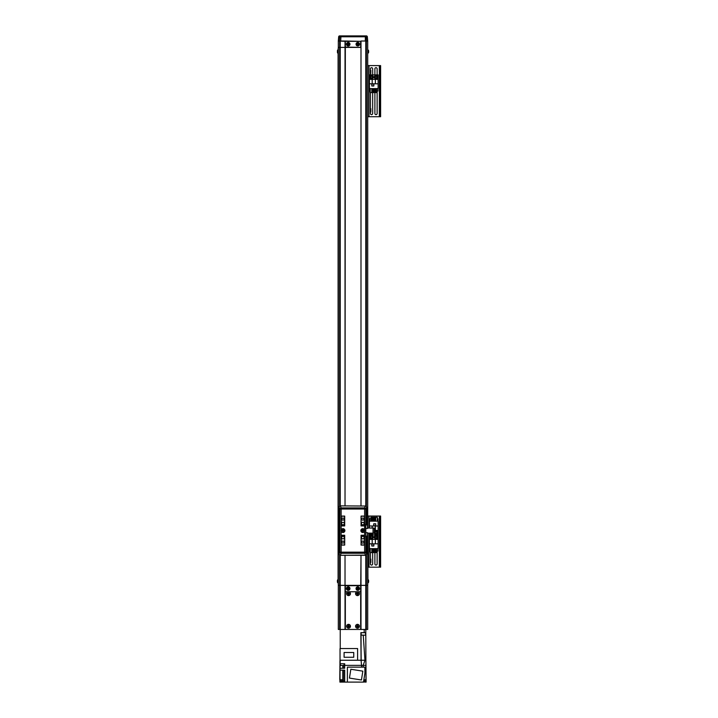 <?xml version="1.0" encoding="UTF-8"?>
<svg xmlns="http://www.w3.org/2000/svg" width="718" height="718" viewBox="0 0 718 718"><rect width="100%" height="100%" fill="white"/><g stroke="black" fill="none" stroke-linecap="round" stroke-linejoin="round"><path stroke-width="1.08" d="M364.188 629.453L367.706 629.453L367.706 585.367L338.313 585.367L338.313 629.453L364.188 629.453L364.188 632.648L365.785 632.648L365.983 682.1L365.983 665.362L363.2 665.362L364.959 660.246L363.245 635.206M360.992 629.453L360.992 591.758L345.026 591.758L345.026 629.453M367.706 47.397L367.706 528.035L367.706 41.016L360.992 41.016L360.992 47.397L338.313 47.397L338.313 41.016L339.488 41.016L339.749 36.771L338.681 36.771L338.313 41.016L345.34 41.33L345.026 505.876L345.026 47.397L338.313 47.397L338.088 49.847A0.637 0.637 0 0 0 337.532 50.305A4.47 4.47 0 0 0 337.388 51.059A4.47 4.47 0 0 1 337.496 50.475L337.496 50.475M362.778 538.895A1.274 1.274 0 0 0 364.062 537.611A1.274 1.274 0 0 0 362.778 536.337A1.274 1.274 0 0 0 361.504 537.611A1.274 1.274 0 0 0 362.778 538.895M362.778 524.84A1.274 1.274 0 0 0 364.062 523.557A1.274 1.274 0 0 0 362.778 522.282A1.274 1.274 0 0 0 361.504 523.557A1.274 1.274 0 0 0 362.778 524.84M342.971 524.84A1.274 1.274 0 0 0 344.254 523.557A1.274 1.274 0 0 0 342.971 522.282A1.274 1.274 0 0 0 341.696 523.557A1.274 1.274 0 0 0 342.971 524.84M342.971 538.895A1.274 1.274 0 0 0 344.254 537.611A1.274 1.274 0 0 0 342.971 536.337A1.274 1.274 0 0 0 341.696 537.611A1.274 1.274 0 0 0 342.971 538.895M342.971 543.14A1.05 1.05 0 0 0 344.03 542.09A1.05 1.05 0 0 0 342.971 541.031A1.05 1.05 0 0 0 341.921 542.09A1.05 1.05 0 0 0 342.971 543.14M362.778 543.14A1.05 1.05 0 0 0 363.838 542.09A1.05 1.05 0 0 0 362.778 541.031A1.05 1.05 0 0 0 361.728 542.09A1.05 1.05 0 0 0 362.778 543.14M362.778 520.137A1.05 1.05 0 0 0 363.838 519.087A1.05 1.05 0 0 0 362.778 518.037A1.05 1.05 0 0 0 361.728 519.087A1.05 1.05 0 0 0 362.778 520.137M342.971 520.137A1.05 1.05 0 0 0 344.03 519.087A1.05 1.05 0 0 0 342.971 518.037A1.05 1.05 0 0 0 341.921 519.087A1.05 1.05 0 0 0 342.971 520.137M362.527 531.347A0.799 0.799 0 0 0 363.03 531.347M363.541 530.844A0.799 0.799 0 0 0 363.541 530.333M363.03 529.83A0.799 0.799 0 0 0 362.527 529.83M342.719 531.347A0.799 0.799 0 0 0 343.231 531.347M343.734 530.844A0.799 0.799 0 0 0 343.734 530.333M343.231 529.83A0.799 0.799 0 0 0 342.719 529.83M361.181 544.962L361.181 535.377L364.376 535.377L364.376 544.962L361.055 544.962M344.703 544.962L344.568 535.251M341.373 535.251L341.373 544.962L344.568 544.962M361.181 516.215L364.376 516.215L364.376 525.926L361.181 525.791L361.055 516.215M344.703 516.215L341.373 516.215L341.373 525.791L344.568 525.791L344.568 516.215M341.373 535.377L344.568 535.377M342.217 530.333A0.799 0.799 0 0 0 342.217 530.844M362.025 530.333A0.799 0.799 0 0 0 362.025 530.844M360.678 591.435L360.992 555.292L360.992 591.758L345.026 591.758L345.026 555.292L345.026 585.367L338.313 585.367L338.088 579.507L337.532 579.965A4.47 4.47 0 0 0 337.388 580.665L338.268 580.745M337.496 52.629A4.47 4.47 0 0 1 337.388 52.046A4.47 4.47 0 0 0 337.496 52.629L337.487 52.638A4.47 4.47 0 0 0 337.532 52.809A0.637 0.637 0 0 0 338.088 53.267L338.088 579.507M338.313 47.397L338.313 585.367M360.992 47.397L360.992 505.876L360.992 47.397L345.34 47.083M360.678 585.691L345.34 585.691L345.34 591.435M360.678 47.083L360.678 41.33L345.34 41.33M360.678 41.33L345.026 41.016L345.026 47.397M366.611 536.974L365.866 536.974L365.866 552.151L366.611 554.018L366.611 536.974L366.638 554.018A1.274 1.113 -21.6 0 1 365.354 555.149L340.395 555.292A1.274 1.274 0 0 1 339.12 554.018L339.883 552.151A1.274 1.113 21.6 0 0 341.14 553.273L340.395 555.149A1.274 1.113 -158.4 0 1 339.147 554.018L339.147 507.159A1.274 1.113 -21.6 0 1 340.395 506.028L341.14 507.895A1.274 1.113 158.4 0 0 339.883 509.026L339.12 507.159A1.274 1.274 0 0 1 340.395 505.876L365.354 506.028A1.274 1.113 21.6 0 1 366.611 507.159L366.638 524.194L366.611 507.159L365.866 509.026A1.274 1.113 -158.4 0 0 364.618 507.895L365.354 506.028L340.395 505.876M364.618 530.046A1.921 1.921 0 0 0 360.867 530.584A1.921 1.921 0 0 0 364.618 531.132L364.618 509.026L341.14 509.026L341.14 531.132A1.921 1.921 0 0 0 344.891 530.584A1.921 1.921 0 0 0 341.14 530.046M365.866 536.974L365.722 524.194L366.611 524.194M361.055 516.08L361.055 525.926L364.502 525.926L364.502 516.08L361.055 516.08M344.703 516.08L341.247 516.08L341.247 525.926L344.703 525.926L344.703 516.08M344.703 545.088L344.703 535.251L341.247 535.251L341.247 545.088L344.703 545.088M361.055 545.088L364.502 545.088L364.502 535.251L361.055 535.251L361.055 545.088M365.354 555.149L364.618 552.151L365.866 552.151A1.274 1.113 158.4 0 1 364.618 553.273L341.14 553.273L341.14 552.151L364.618 552.151L364.618 531.132M366.377 35.9L365.354 35.9A0.96 0.915 90 0 1 366.27 36.771L366.53 41.016L367.706 41.016L367.338 36.771A0.96 0.96 90 0 0 366.377 35.9L367.338 36.771L367.706 41.016L367.338 36.771L339.749 36.771A0.96 0.915 90 0 1 340.664 35.9L339.641 35.9L340.664 35.9M366.063 35.9L340.969 35.9L340.7 41.016L345.026 41.016M360.992 41.016L365.318 41.016L365.354 35.9M339.641 35.9A0.96 0.96 -90 0 0 338.681 36.771L339.641 35.9A0.96 0.96 -90 0 0 338.681 36.771L338.313 41.016M339.91 680.888L339.91 682.1L340.036 680.888L340.036 682.1L344.487 682.1L344.487 670.154M365.597 679.74L365.597 680.888L363.685 680.888M339.973 660.246L339.785 679.74L342.791 679.74L342.791 670.154M344.093 663.764L340.323 663.764M339.892 679.74L339.892 680.888L343.725 680.888M365.121 680.888L365.121 681.974L363.514 681.974M344.003 664.213L344.003 665.487L340.422 665.487L340.422 664.213M340.368 680.888L340.368 681.974L343.24 681.974M360.992 585.367L365.776 585.367L365.785 632.648M365.785 660.246L364.959 660.246L365.785 660.246M361.19 661.269L360.867 632.648L364.188 632.648M361.962 632.648L360.939 632.648L361.163 633.922M360.867 632.648L361.064 660.246L361.055 633.922M340.233 648.56L340.242 555.283M364.959 660.246L340.036 660.246L340.036 648.56L357.609 648.56L357.609 660.246M365.983 682.1L363.685 681.974M344.487 682.1L363.685 682.1M363.864 679.74L365.983 679.74M363.2 667.148L363.2 665.362L344.703 665.362L344.703 663.764L340.099 663.764L340.233 660.246M361.064 660.246L361.701 667.148M340.099 663.764L340.036 668.234L344.703 668.234L344.703 665.362M347.386 682.1L347.386 667.148L364.897 667.148L364.897 673.269L363.496 682.1M344.703 682.1L344.703 670.154L340.036 670.154L340.036 668.234M343.276 670.154L343.231 682.1L342.791 679.74M340.036 670.154L340.036 679.74M362.832 671.159L361.432 679.991L349.442 678.088L350.842 669.257L362.832 671.159M344.093 652.5L344.093 657.266L353.741 657.266L353.741 652.5L344.093 652.5M346.623 626.258A1.921 1.921 0 0 0 348.535 628.178A1.921 1.921 0 0 0 350.456 626.258A1.921 1.921 0 0 0 348.535 624.346A1.921 1.921 0 0 0 346.623 626.258M346.623 593.678A1.921 1.921 0 0 0 348.535 595.59A1.921 1.921 0 0 0 350.456 593.678A1.921 1.921 0 0 0 348.535 591.758L345.977 591.758A0.637 0.637 0 0 0 345.34 592.395L345.34 628.815A0.637 0.637 0 0 0 345.977 629.453L360.041 629.453A0.637 0.637 0 0 0 360.678 628.815L360.678 592.395A0.637 0.637 0 0 0 360.041 591.758L348.535 591.758A1.921 1.921 0 0 0 346.623 593.678M355.563 593.678A1.921 1.921 0 0 0 357.483 595.59A1.921 1.921 0 0 0 359.395 593.678A1.921 1.921 0 0 0 357.483 591.758A1.921 1.921 0 0 0 355.563 593.678M355.563 626.258A1.921 1.921 0 0 0 357.483 628.178A1.921 1.921 0 0 0 359.395 626.258A1.921 1.921 0 0 0 357.483 624.346A1.921 1.921 0 0 0 355.563 626.258M365.507 635.206L361.163 635.08L365.507 635.206M365.633 635.08L365.507 632.648M365.633 632.773L361.289 632.648M361.163 632.773L361.163 635.08M363.398 635.206L362.437 635.206M367.93 579.507L367.706 533.142L367.706 585.367L367.93 579.507L368.487 579.965L368.487 582.37M367.751 580.817L368.63 580.665A4.47 4.128 180 0 0 368.522 580.117A4.371 1.49 151.7 0 1 368.531 580.216A4.371 1.49 151.7 0 1 368.522 580.315A4.47 4.128 0 0 1 368.63 580.853L368.63 581.167A4.47 1.705 180 0 1 368.522 581.392A4.371 3.608 52.6 0 1 368.522 581.858A4.47 1.705 0 0 0 368.63 581.634L368.63 581.768A4.47 4.128 0 0 1 368.522 582.307A4.371 1.49 28.3 0 0 368.531 582.217M368.63 581.571L367.751 581.508M367.751 580.727L368.63 580.665M368.63 581.634L367.751 581.607M367.751 581.284L368.63 581.257M358.291 588.311L358.219 588.311A0.494 0.494 0 0 0 357.376 588.311A0.494 0.494 0 0 0 358.058 588.984A0.494 0.494 0 0 0 358.219 588.814L358.883 588.814A4.371 1.948 -90 0 0 358.883 588.563A4.371 1.948 -90 0 0 358.883 588.311L358.291 588.311A0.556 0.556 0 0 0 358.058 588.069L358.058 587.486A4.371 1.948 180 0 0 357.546 587.486L357.546 588.069A0.556 0.556 0 0 0 357.304 588.311L356.72 588.311A4.371 1.948 90 0 0 356.72 588.563A4.371 1.948 90 0 0 356.72 588.814L357.304 588.814A0.556 0.556 0 0 0 357.546 589.056L357.546 589.64A4.371 1.948 0 0 0 358.058 589.64L358.058 589.056A0.556 0.556 0 0 0 358.291 588.814M359.054 588.563A1.256 1.256 0 0 0 357.797 587.315A1.256 1.256 0 0 0 356.55 588.563A1.256 1.256 0 0 0 357.797 589.819A1.256 1.256 0 0 0 359.054 588.563M357.797 590.322A1.759 1.759 0 0 0 359.556 588.563A1.759 1.759 0 0 0 357.797 586.803A1.759 1.759 0 0 0 356.047 588.563A1.759 1.759 0 0 0 357.797 590.322M357.106 588.814L357.106 588.311M358.058 589.254L357.546 589.254M358.219 588.814A0.494 0.494 0 0 0 358.219 588.311M358.497 588.311L358.497 588.814M357.546 587.871L358.058 587.871M348.706 588.311L348.643 588.311A0.494 0.494 0 0 0 347.79 588.311A0.494 0.494 0 0 0 348.472 588.984A0.494 0.494 0 0 0 348.643 588.814L349.298 588.814A4.371 1.948 -90 0 0 349.298 588.563A4.371 1.948 -90 0 0 349.298 588.311L348.706 588.311A0.556 0.556 0 0 0 348.472 588.069L348.472 587.486A4.371 1.948 180 0 0 347.961 587.486L347.961 588.069A0.556 0.556 0 0 0 347.727 588.311L347.135 588.311A4.371 1.948 90 0 0 347.135 588.563A4.371 1.948 90 0 0 347.135 588.814L347.727 588.814A0.556 0.556 0 0 0 347.961 589.056L347.961 589.64A4.371 1.948 0 0 0 348.472 589.64L348.472 589.056A0.556 0.556 0 0 0 348.706 588.814M349.469 588.563A1.256 1.256 0 0 0 348.221 587.315A1.256 1.256 0 0 0 346.965 588.563A1.256 1.256 0 0 0 348.221 589.819A1.256 1.256 0 0 0 349.469 588.563M348.221 590.322A1.759 1.759 0 0 0 349.971 588.563A1.759 1.759 0 0 0 348.221 586.803A1.759 1.759 0 0 0 346.462 588.563A1.759 1.759 0 0 0 348.221 590.322M347.521 588.814L347.521 588.311M348.472 589.254L347.961 589.254M348.643 588.814A0.494 0.494 0 0 0 348.643 588.311M348.912 588.311L348.912 588.814M347.961 587.871L348.472 587.871M375.729 518.154A1.122 1.122 0 0 0 375.065 518.647M380.612 567.157L380.612 516.045L379.84 516.045L379.84 567.157L380.612 567.157M367.706 567.157L379.84 567.157M367.706 516.045L379.84 516.045M372.48 518.647A1.122 1.122 0 0 0 371.816 518.154M370.416 552.609L370.416 563.962A1.122 1.122 0 0 0 371.538 565.084A1.122 1.122 0 0 0 372.66 563.962L372.66 552.609M374.895 552.609L374.895 563.962A1.122 1.122 0 0 0 376.008 565.084A1.122 1.122 0 0 0 377.129 563.962L377.129 551.074M369.429 543.822L369.429 548.642L378.117 548.642L378.117 534.91L369.429 534.91L369.429 543.822L378.117 543.822M371.789 543.975L371.789 546.021L373.836 546.021L373.836 543.975L371.789 543.975M372.175 543.822L372.175 539.38L369.429 539.38M378.117 539.38L372.175 539.38M375.37 539.38L375.37 543.822M371.816 548.642L371.816 552.609L370.219 552.609L370.219 548.642M375.065 548.642L375.065 552.609L374.105 552.609L374.105 548.642M370.219 551.074L369.617 551.074L369.617 548.642M377.928 548.642L377.928 551.074L376.69 551.074M375.729 551.074L375.065 551.074M374.105 551.074L373.441 551.074M372.48 551.074L371.816 551.074M376.69 548.642L376.69 552.609L375.729 552.609L375.729 548.642M372.48 548.642L372.48 552.609L373.441 552.609L373.441 548.642M371.861 545.958L371.861 544.047L373.773 544.047L373.773 545.958L371.861 545.958M369.429 533.142L369.429 534.91L378.117 534.91L378.117 521.169L369.429 521.169L369.429 528.035M375.756 525.836L375.756 523.79L373.71 523.79L373.71 525.836L375.756 525.836M378.117 525.998L369.429 525.998M375.37 525.998L375.37 530.431L378.117 530.431M374.284 530.431L375.37 530.431M372.175 528.035L372.175 525.998M375.729 521.169L375.729 517.211L377.327 517.211L377.327 521.169M372.48 521.169L372.48 517.211L373.441 517.211L373.441 521.169M377.327 518.746L377.928 518.746L377.928 521.169M369.617 521.169L369.617 518.746L370.856 518.746M371.816 518.746L372.48 518.746M373.441 518.746L374.105 518.746M375.065 518.746L375.729 518.746M370.856 521.169L370.856 517.211L371.816 517.211L371.816 521.169M375.065 521.169L375.065 517.211L374.105 517.211L374.105 521.169M375.694 523.853L375.694 525.773L373.773 525.773L373.773 523.853L375.694 523.853M370.838 559.08L370.838 562.463M376.008 538.904A1.759 1.759 0 0 1 374.249 537.145A1.759 1.759 0 0 1 376.008 535.386A1.759 1.759 0 0 1 377.767 537.145A1.759 1.759 0 0 1 376.008 538.904A1.759 1.759 0 0 0 377.767 537.145A1.759 1.759 0 0 0 376.008 535.386M375.317 537.54A0.799 0.799 0 0 0 376.699 537.54A0.799 0.799 0 0 0 376.008 536.346A0.799 0.799 0 0 0 375.317 537.54A0.799 0.799 0 0 0 376.699 537.54M376.699 536.741A0.799 0.799 0 0 0 375.317 536.741M375.55 537.944L375.092 537.145L375.55 536.346L376.474 536.346L376.932 537.145L376.474 537.944L375.55 537.944M371.538 538.904A1.759 1.759 0 0 1 369.779 537.145A1.759 1.759 0 0 1 371.538 535.386A1.759 1.759 0 0 1 373.297 537.145A1.759 1.759 0 0 1 371.538 538.904A1.759 1.759 0 0 0 373.297 537.145A1.759 1.759 0 0 0 371.538 535.386M370.847 537.54A0.799 0.799 0 0 0 372.229 537.54A0.799 0.799 0 0 0 371.538 536.346A0.799 0.799 0 0 0 370.847 537.54A0.799 0.799 0 0 0 372.229 537.54M372.229 536.741A0.799 0.799 0 0 0 370.847 536.741M371.08 537.944L370.614 537.145L371.08 536.346L371.996 536.346L372.462 537.145L371.996 537.944L371.08 537.944M374.284 532.361A1.759 1.759 0 0 1 377.767 532.666A1.759 1.759 0 0 1 374.284 532.98M375.317 533.07A0.799 0.799 0 0 0 376.699 533.07A0.799 0.799 0 0 0 376.008 531.867A0.799 0.799 0 0 0 375.317 533.07A0.799 0.799 0 0 0 376.699 533.07M376.699 532.271A0.799 0.799 0 0 0 375.317 532.271M375.55 533.465L375.092 532.666L375.55 531.867L376.474 531.867L376.932 532.666L376.474 533.465L375.55 533.465M371.538 534.425A1.759 1.759 0 0 0 373.225 533.142A1.759 1.759 0 0 1 369.842 533.142M370.892 533.142A0.799 0.799 0 0 0 372.184 533.142L370.892 533.142A0.799 0.799 0 0 0 372.184 533.142M372.66 74.887L372.66 68.802A1.122 1.122 0 0 0 371.538 67.689A1.122 1.122 0 0 0 370.416 68.802L370.416 74.887M377.129 74.887L377.129 68.802A1.122 1.122 0 0 0 376.008 67.689A1.122 1.122 0 0 0 374.895 68.802L374.895 74.887M380.612 116.72L380.612 65.607L379.84 65.607L379.84 116.72L380.612 116.72M367.706 116.72L379.84 116.72M367.706 65.607L379.84 65.607M370.416 92.586L370.416 113.525A1.122 1.122 0 0 0 371.538 114.647A1.122 1.122 0 0 0 372.66 113.525L372.66 92.586M374.895 92.586L374.895 113.525A1.122 1.122 0 0 0 376.008 114.647A1.122 1.122 0 0 0 377.129 113.525L377.129 91.051M369.429 83.8L369.429 88.619L378.117 88.619L378.117 74.887L369.429 74.887L369.429 83.8L378.117 83.8M371.789 83.961L371.789 86.007L373.836 86.007L373.836 83.961L371.789 83.961M372.175 83.8L372.175 79.357L369.429 79.357M378.117 79.357L372.175 79.357M375.37 79.357L375.37 83.8M371.816 88.619L371.816 92.586L370.219 92.586L370.219 88.619M375.065 88.619L375.065 92.586L374.105 92.586L374.105 88.619M370.219 91.051L369.617 91.051L369.617 88.619M377.928 88.619L377.928 91.051L376.69 91.051M375.729 91.051L375.065 91.051M374.105 91.051L373.441 91.051M372.48 91.051L371.816 91.051M376.69 88.619L376.69 92.586L375.729 92.586L375.729 88.619M372.48 88.619L372.48 92.586L373.441 92.586L373.441 88.619M371.861 85.936L371.861 84.024L373.773 84.024L373.773 85.936L371.861 85.936M370.838 108.642L370.775 112.089L370.838 108.642M370.838 109.531L370.838 111.128M370.838 70.301L370.775 73.757L370.838 70.301M370.838 71.199L370.838 71.997M376.008 78.881A1.759 1.759 0 0 1 374.249 77.122A1.759 1.759 0 0 1 376.008 75.363A1.759 1.759 0 0 1 377.767 77.122A1.759 1.759 0 0 1 376.008 78.881A1.759 1.759 0 0 0 377.767 77.122A1.759 1.759 0 0 0 376.008 75.363M375.317 77.526A0.799 0.799 0 0 0 376.699 77.526A0.799 0.799 0 0 0 376.008 76.323A0.799 0.799 0 0 0 375.317 77.526A0.799 0.799 0 0 0 376.699 77.526M376.699 76.727A0.799 0.799 0 0 0 375.317 76.727M375.55 77.921L375.092 77.122L375.55 76.323L376.474 76.323L376.932 77.122L376.474 77.921L375.55 77.921M371.538 78.881A1.759 1.759 0 0 1 369.779 77.122A1.759 1.759 0 0 1 371.538 75.363A1.759 1.759 0 0 1 373.297 77.122A1.759 1.759 0 0 1 371.538 78.881A1.759 1.759 0 0 0 373.297 77.122A1.759 1.759 0 0 0 371.538 75.363M370.847 77.526A0.799 0.799 0 0 0 372.229 77.526A0.799 0.799 0 0 0 371.538 76.323A0.799 0.799 0 0 0 370.847 77.526A0.799 0.799 0 0 0 372.229 77.526M372.229 76.727A0.799 0.799 0 0 0 370.847 76.727M371.08 77.921L370.614 77.122L371.08 76.323L371.996 76.323L372.462 77.122L371.996 77.921L371.08 77.921M367.93 49.847L368.487 50.305L368.487 52.71M367.751 51.157L368.63 51.005A4.47 4.128 180 0 0 368.522 50.457A4.371 1.49 151.7 0 1 368.531 50.556A4.371 1.49 151.7 0 1 368.522 50.655A4.47 4.128 0 0 1 368.63 51.193L368.63 51.508A4.47 1.705 180 0 1 368.522 51.732A4.371 3.608 52.6 0 1 368.522 52.199A4.47 1.705 0 0 0 368.63 51.974L368.63 52.109A4.47 4.128 0 0 1 368.522 52.647A4.371 1.49 28.3 0 0 368.531 52.558M368.63 51.911L367.751 51.849M367.751 51.068L368.63 51.005M368.63 51.974L367.751 51.947M367.751 51.624L368.63 51.597M348.706 43.951L348.643 43.951A0.494 0.494 0 0 0 347.79 43.951A0.494 0.494 0 0 0 348.472 44.633A0.494 0.494 0 0 0 348.643 44.462L349.298 44.462A4.371 1.948 -90 0 0 349.298 44.202A4.371 1.948 -90 0 0 349.298 43.951L348.706 43.951A0.556 0.556 0 0 0 348.472 43.717L348.472 43.125A4.371 1.948 180 0 0 347.961 43.125L347.961 43.717A0.556 0.556 0 0 0 347.727 43.951L347.135 43.951A4.371 1.948 90 0 0 347.135 44.202A4.371 1.948 90 0 0 347.135 44.462L347.727 44.462A0.556 0.556 0 0 0 347.961 44.695L347.961 45.288A4.371 1.948 0 0 0 348.472 45.288L348.472 44.695A0.556 0.556 0 0 0 348.706 44.462M349.469 44.202A1.256 1.256 0 0 0 348.221 42.954A1.256 1.256 0 0 0 346.965 44.202A1.256 1.256 0 0 0 348.221 45.458A1.256 1.256 0 0 0 349.469 44.202M348.221 45.961A1.759 1.759 0 0 0 349.971 44.202A1.759 1.759 0 0 0 348.221 42.452A1.759 1.759 0 0 0 346.462 44.202A1.759 1.759 0 0 0 348.221 45.961M347.521 44.462L347.521 43.951M348.472 44.902L347.961 44.902M348.643 44.462A0.494 0.494 0 0 0 348.643 43.951M348.912 43.951L348.912 44.462M347.961 43.511L348.472 43.511M358.291 43.951L358.219 43.951A0.494 0.494 0 0 0 357.376 43.951A0.494 0.494 0 0 0 358.058 44.633A0.494 0.494 0 0 0 358.219 44.462L358.883 44.462A4.371 1.948 -90 0 0 358.883 44.202A4.371 1.948 -90 0 0 358.883 43.951L358.291 43.951A0.556 0.556 0 0 0 358.058 43.717L358.058 43.125A4.371 1.948 180 0 0 357.546 43.125L357.546 43.717A0.556 0.556 0 0 0 357.304 43.951L356.72 43.951A4.371 1.948 90 0 0 356.72 44.202A4.371 1.948 90 0 0 356.72 44.462L357.304 44.462A0.556 0.556 0 0 0 357.546 44.695L357.546 45.288A4.371 1.948 0 0 0 358.058 45.288L358.058 44.695A0.556 0.556 0 0 0 358.291 44.462M359.054 44.202A1.256 1.256 0 0 0 357.797 42.954A1.256 1.256 0 0 0 356.55 44.202A1.256 1.256 0 0 0 357.797 45.458A1.256 1.256 0 0 0 359.054 44.202M357.797 45.961A1.759 1.759 0 0 0 359.556 44.202A1.759 1.759 0 0 0 357.797 42.452A1.759 1.759 0 0 0 356.047 44.202A1.759 1.759 0 0 0 357.797 45.961M357.106 44.462L357.106 43.951M358.058 44.902L357.546 44.902M358.219 44.462A0.494 0.494 0 0 0 358.219 43.951M358.497 43.951L358.497 44.462M357.546 43.511L358.058 43.511M337.532 52.809L337.532 50.305M337.388 52.046L337.496 51.804A4.371 3.904 -90 0 1 337.487 51.552A4.371 3.904 -90 0 1 337.496 51.301L337.388 51.059M338.268 581.688L337.388 581.768A4.47 4.47 0 0 0 337.532 582.469L337.532 579.965M337.46 580.7A4.47 3.339 0 0 0 337.388 581.015L337.388 581.077A4.47 2.962 0 0 1 337.496 580.691A4.371 2.926 -143.1 0 1 337.487 580.494A4.371 2.926 -143.1 0 1 337.496 580.306A4.47 2.962 180 0 0 337.388 580.7M338.268 581.697L337.388 581.751A4.47 3.339 0 0 0 337.496 582.19A4.371 2.594 -33.7 0 1 337.496 581.858A4.47 3.339 180 0 1 337.388 581.418L337.388 581.077M337.388 581.015L338.268 581.068M363.272 530.333L363.2 530.333A0.494 0.494 0 0 0 362.357 530.333A0.494 0.494 0 0 0 363.03 531.006A0.494 0.494 0 0 0 363.2 530.844L363.927 530.844L363.272 530.333A0.556 0.556 0 0 0 363.03 530.09L363.03 529.435L362.527 530.09A0.556 0.556 0 0 0 362.285 530.333L361.63 530.333L362.285 530.844A0.556 0.556 0 0 0 362.527 531.087L362.527 531.742L363.03 531.087A0.556 0.556 0 0 0 363.272 530.844M362.778 532.505A1.921 1.921 0 0 0 364.699 530.584A1.921 1.921 0 0 0 362.778 528.672A1.921 1.921 0 0 0 360.867 530.584A1.921 1.921 0 0 0 362.778 532.505M362.087 530.844L362.087 530.333M362.527 529.893L363.03 529.893M363.2 530.844A0.494 0.494 0 0 0 363.2 530.333M363.479 530.333L363.479 530.844M363.03 531.284L362.527 531.284M343.473 530.333L343.392 530.333A0.494 0.494 0 0 0 342.549 530.333A0.494 0.494 0 0 0 343.231 531.006A0.494 0.494 0 0 0 343.392 530.844L344.119 530.844L343.473 530.333A0.556 0.556 0 0 0 343.231 530.09L343.231 529.435L342.719 530.09A0.556 0.556 0 0 0 342.477 530.333L341.822 530.333L342.477 530.844A0.556 0.556 0 0 0 342.719 531.087L342.719 531.742L343.231 531.087A0.556 0.556 0 0 0 343.473 530.844M342.971 532.505A1.921 1.921 0 0 0 344.891 530.584A1.921 1.921 0 0 0 342.971 528.672A1.921 1.921 0 0 0 341.059 530.584A1.921 1.921 0 0 0 342.971 532.505M342.28 530.844L342.28 530.333M342.719 529.893L343.231 529.893M343.392 530.844A0.494 0.494 0 0 0 343.392 530.333M343.671 530.333L343.671 530.844M343.231 531.284L342.719 531.284M349.029 626.006L348.957 626.006A0.494 0.494 0 0 0 348.113 626.006A0.494 0.494 0 0 0 348.786 626.679A0.494 0.494 0 0 0 348.957 626.509L349.684 626.509L349.029 626.006A0.556 0.556 0 0 0 348.786 625.764L348.786 625.109L348.284 625.764A0.556 0.556 0 0 0 348.042 626.006L347.386 626.006L348.042 626.509A0.556 0.556 0 0 0 348.284 626.751L348.284 627.406L348.786 626.751A0.556 0.556 0 0 0 349.029 626.509M348.535 628.178A1.921 1.921 0 0 0 350.456 626.258A1.921 1.921 0 0 0 348.535 624.346A1.921 1.921 0 0 0 346.623 626.258A1.921 1.921 0 0 0 348.535 628.178M347.844 626.509L347.844 626.006M348.284 625.566L348.786 625.566M348.957 626.509A0.494 0.494 0 0 0 348.957 626.006M349.235 626.006L349.235 626.509M348.786 626.958L348.284 626.958M349.029 593.418L348.957 593.418A0.494 0.494 0 0 0 348.113 593.418A0.494 0.494 0 0 0 348.786 594.1A0.494 0.494 0 0 0 348.957 593.93L349.684 593.93L349.029 593.418A0.556 0.556 0 0 0 348.786 593.176L348.786 592.521L348.284 593.176A0.556 0.556 0 0 0 348.042 593.418L347.386 593.418L348.042 593.93A0.556 0.556 0 0 0 348.284 594.172L348.284 594.827L348.786 594.172A0.556 0.556 0 0 0 349.029 593.93M348.535 595.59A1.921 1.921 0 0 0 350.456 593.678A1.921 1.921 0 0 0 348.535 591.758A1.921 1.921 0 0 0 346.623 593.678A1.921 1.921 0 0 0 348.535 595.59M347.844 593.93L347.844 593.418M348.284 592.978L348.786 592.978M348.957 593.93A0.494 0.494 0 0 0 348.957 593.418M349.235 593.418L349.235 593.93M348.786 594.369L348.284 594.369M357.977 626.006L357.905 626.006A0.494 0.494 0 0 0 357.061 626.006A0.494 0.494 0 0 0 357.735 626.679A0.494 0.494 0 0 0 357.905 626.509L358.632 626.509L357.977 626.006A0.556 0.556 0 0 0 357.735 625.764L357.735 625.109L357.232 625.764A0.556 0.556 0 0 0 356.99 626.006L356.334 626.006L356.99 626.509A0.556 0.556 0 0 0 357.232 626.751L357.232 627.406L357.735 626.751A0.556 0.556 0 0 0 357.977 626.509M357.483 628.178A1.921 1.921 0 0 0 359.395 626.258A1.921 1.921 0 0 0 357.483 624.346A1.921 1.921 0 0 0 355.563 626.258A1.921 1.921 0 0 0 357.483 628.178M356.783 626.509L356.783 626.006M357.232 625.566L357.735 625.566M357.905 626.509A0.494 0.494 0 0 0 357.905 626.006M358.174 626.006L358.174 626.509M357.735 626.958L357.232 626.958M357.977 593.418L357.905 593.418A0.494 0.494 0 0 0 357.061 593.418A0.494 0.494 0 0 0 357.735 594.1A0.494 0.494 0 0 0 357.905 593.93L358.632 593.93L357.977 593.418A0.556 0.556 0 0 0 357.735 593.176L357.735 592.521L357.232 593.176A0.556 0.556 0 0 0 356.99 593.418L356.334 593.418L356.99 593.93A0.556 0.556 0 0 0 357.232 594.172L357.232 594.827L357.735 594.172A0.556 0.556 0 0 0 357.977 593.93M357.483 595.59A1.921 1.921 0 0 0 359.395 593.678A1.921 1.921 0 0 0 357.483 591.758A1.921 1.921 0 0 0 355.563 593.678A1.921 1.921 0 0 0 357.483 595.59M356.783 593.93L356.783 593.418M357.232 592.978L357.735 592.978M357.905 593.93A0.494 0.494 0 0 0 357.905 593.418M358.174 593.418L358.174 593.93M357.735 594.369L357.232 594.369M367.508 528.035L374.284 528.035L374.284 533.142L367.508 533.142M367.508 533.501L367.508 535.341M367.508 534.425L367.508 534.883M367.508 526.294L367.508 527.676M365.776 555.229L365.776 585.367L367.706 585.367L367.706 629.453M339.641 629.453L339.641 555.05M366.377 629.453L366.377 554.79M340.242 505.885L340.242 41.016M366.377 506.387L366.377 41.016M365.776 506.127L365.776 41.016M339.641 506.127L339.641 41.016M341.14 531.132L341.14 552.151L339.883 552.151L339.883 509.026L341.14 509.026L341.14 507.895L364.618 507.895L364.618 509.026L365.866 509.026L365.866 524.194M366.638 554.018L366.611 554.018A1.274 1.274 0 0 1 365.354 555.292L340.395 555.292M366.638 507.159L366.611 507.159A1.274 1.274 0 0 0 365.354 505.876M342.791 665.487L342.791 668.234M344.487 668.234L344.487 663.764M343.276 665.487L343.276 668.234M357.797 590.277A1.705 1.705 0 0 0 359.512 588.563A1.705 1.705 0 0 0 357.797 586.857A1.705 1.705 0 0 0 356.092 588.563A1.705 1.705 0 0 0 357.797 590.277M348.221 590.277A1.705 1.705 0 0 0 349.926 588.563A1.705 1.705 0 0 0 348.221 586.857A1.705 1.705 0 0 0 346.507 588.563A1.705 1.705 0 0 0 348.221 590.277M379.328 567.157L379.328 516.045M368.98 567.157L368.98 533.142M368.98 528.035L368.98 516.045M376.008 535.448A1.696 1.696 0 0 0 374.32 537.145A1.696 1.696 0 0 0 376.008 538.832A1.696 1.696 0 0 0 377.704 537.145A1.696 1.696 0 0 0 376.008 535.448M371.538 535.448A1.696 1.696 0 0 0 369.842 537.145A1.696 1.696 0 0 0 371.538 538.832A1.696 1.696 0 0 0 373.234 537.145A1.696 1.696 0 0 0 371.538 535.448M376.008 530.979A1.696 1.696 0 0 0 374.32 532.666A1.696 1.696 0 0 0 376.008 534.363A1.696 1.696 0 0 0 377.704 532.666A1.696 1.696 0 0 0 376.008 530.979M376.008 530.916A1.759 1.759 0 0 1 377.767 532.666A1.759 1.759 0 0 1 376.008 534.425M369.914 533.142A1.696 1.696 0 0 0 373.163 533.142M379.328 116.72L379.328 65.607M368.98 116.72L368.98 65.607M376.008 75.426A1.696 1.696 0 0 0 374.32 77.122A1.696 1.696 0 0 0 376.008 78.818A1.696 1.696 0 0 0 377.704 77.122A1.696 1.696 0 0 0 376.008 75.426M371.538 75.426A1.696 1.696 0 0 0 369.842 77.122A1.696 1.696 0 0 0 371.538 78.818A1.696 1.696 0 0 0 373.234 77.122A1.696 1.696 0 0 0 371.538 75.426M348.221 45.916A1.705 1.705 0 0 0 349.926 44.202A1.705 1.705 0 0 0 348.221 42.497A1.705 1.705 0 0 0 346.507 44.202A1.705 1.705 0 0 0 348.221 45.916M357.797 45.916A1.705 1.705 0 0 0 359.512 44.202A1.705 1.705 0 0 0 357.797 42.497A1.705 1.705 0 0 0 356.092 44.202A1.705 1.705 0 0 0 357.797 45.916M338.088 53.267L338.088 49.847M373.046 533.142L373.046 528.035M365.722 536.175L367.445 536.175L367.508 532.729M365.722 528.511L367.445 528.511L367.508 525.064M366.377 524.194L366.377 524.993M366.377 536.175L366.377 536.974M365.776 524.194L365.776 524.993M365.776 536.175L365.776 536.974M339.12 507.159L339.12 554.018M365.92 660.246L366.108 682.1M367.93 582.926L368.487 582.469A4.47 4.47 0 0 0 368.612 581.876M368.612 580.557A4.47 4.47 0 0 0 368.487 579.965M367.93 53.267L368.487 52.809A4.47 4.47 0 0 0 368.612 52.217M368.612 50.888A4.47 4.47 0 0 0 368.487 50.305M338.088 582.926L337.532 582.469M365.722 532.666L367.445 532.666M365.722 524.993L367.445 524.993"/></g></svg>
